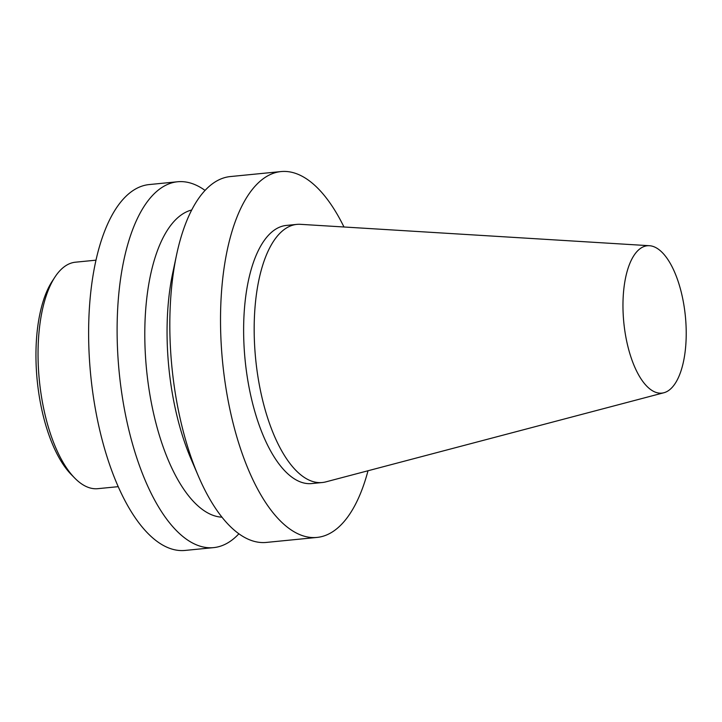 <?xml version="1.0" encoding="UTF-8"?>
<svg xmlns="http://www.w3.org/2000/svg" width="722" height="722" viewBox="0 0 722 722"><rect width="100%" height="100%" fill="white"/><g stroke="black" fill="none" stroke-linecap="round" stroke-linejoin="round"><path stroke-width="1.08" d="M630.279 355.025A74.032 30.938 84.4 0 0 663.906 392.741A74.032 30.938 84.4 0 0 685.386 316.398A74.032 30.938 84.4 0 0 649.412 245.715A74.032 30.938 84.4 0 0 624.945 281.111A74.032 30.938 84.4 0 0 630.279 355.025M95.9 260.182L75.476 262.194A113.787 47.553 84.4 0 0 54.962 277.031L52.228 281.201A109.41 45.721 84.4 0 0 46.759 428.426A109.41 45.721 84.4 0 0 71.288 474.571L74.79 478.135A113.787 47.553 84.4 0 0 97.813 488.677L118.237 486.664M54.962 277.031A113.787 47.553 84.4 0 0 49.276 430.141A113.787 47.553 84.4 0 0 74.79 478.135M205.039 190.4A183.812 76.812 84.4 0 0 177.558 181.763L149.066 184.579A183.812 76.812 84.4 0 0 106.739 455.871A183.812 76.812 84.4 0 0 185.139 550.426L213.631 547.619A183.812 76.812 84.4 0 0 238.901 533.784M177.558 181.763A183.812 76.812 84.4 0 0 135.231 453.064A183.812 76.812 84.4 0 0 213.631 547.619M191.691 209.994A154.634 64.619 84.4 0 0 160.04 437.532A154.634 64.619 84.4 0 0 221.979 517.178M343.979 226.997A183.812 76.812 84.4 0 0 280.957 171.574L230.309 176.565A183.812 76.812 84.4 0 0 176.556 254.929L172.72 273.024A154.634 64.619 84.4 0 0 182.341 435.33A154.634 64.619 84.4 0 0 191.059 459.066L198.36 476.06A183.812 76.812 84.4 0 0 266.391 542.421L317.039 537.421A183.812 76.812 84.4 0 0 368.012 470.762M176.556 254.929A183.812 76.812 84.4 0 0 187.991 447.857A183.812 76.812 84.4 0 0 198.36 476.06M280.957 171.574A183.812 76.812 84.4 0 0 238.639 442.866A183.812 76.812 84.4 0 0 317.039 537.421M649.412 245.715L300.469 224.325A129.689 54.195 84.4 0 0 296.823 224.389L286.273 225.435A129.689 54.195 84.4 0 0 256.409 416.847A129.689 54.195 84.4 0 0 311.723 483.559L322.274 482.522A129.689 54.195 84.4 0 0 325.866 481.872L663.906 392.741M296.823 224.389A129.689 54.195 84.4 0 0 266.959 415.809A129.689 54.195 84.4 0 0 322.274 482.522"/></g></svg>
